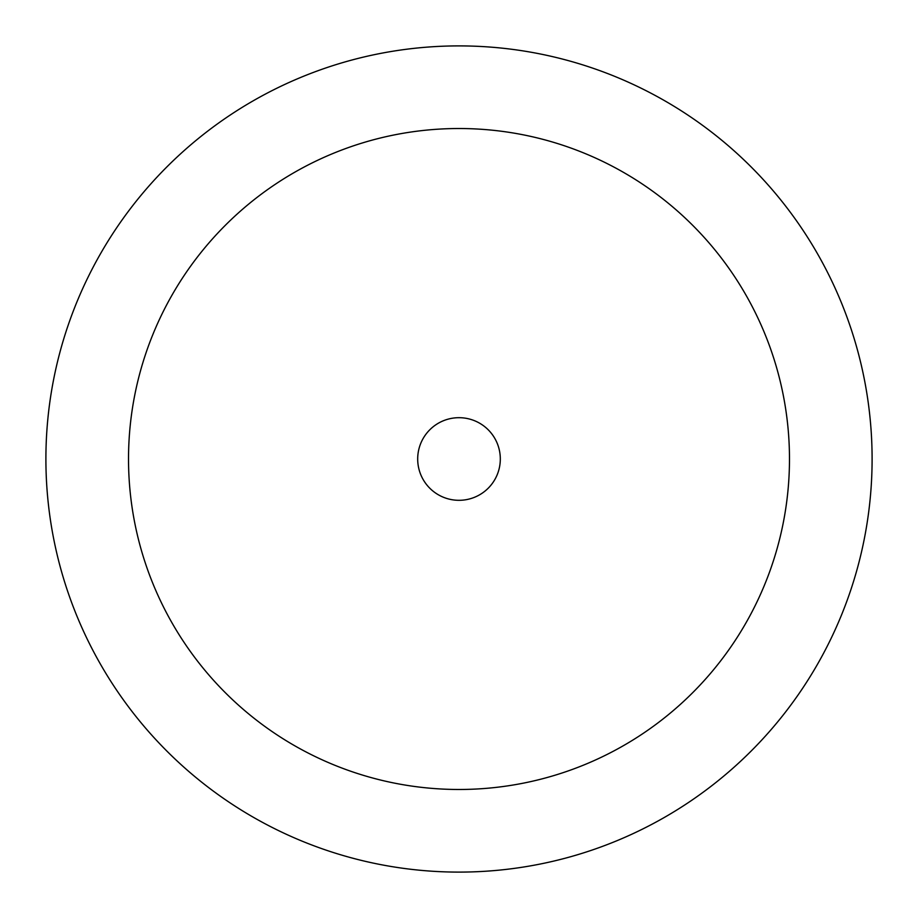 <?xml version="1.0" encoding="UTF-8"?>
<svg xmlns="http://www.w3.org/2000/svg" width="918" height="918" viewBox="0 0 918 918"><rect width="100%" height="100%" fill="white"/><g stroke="black" fill="none" stroke-linecap="round" stroke-linejoin="round"><path stroke-width="1.38" d="M45.9 459A413.1 413.1 0 0 0 459 872.1A413.1 413.1 0 0 0 872.1 459A413.1 413.1 0 0 0 459 45.9A413.1 413.1 0 0 0 45.9 459M789.48 459A330.48 330.48 0 0 1 459 789.48A330.48 330.48 0 0 1 128.52 459A330.48 330.48 0 0 1 459 128.52A330.48 330.48 0 0 1 789.48 459M500.31 459A41.31 41.31 0 0 1 459 500.31A41.31 41.31 0 0 1 417.69 459A41.31 41.31 0 0 1 459 417.69A41.31 41.31 0 0 1 500.31 459"/></g></svg>
